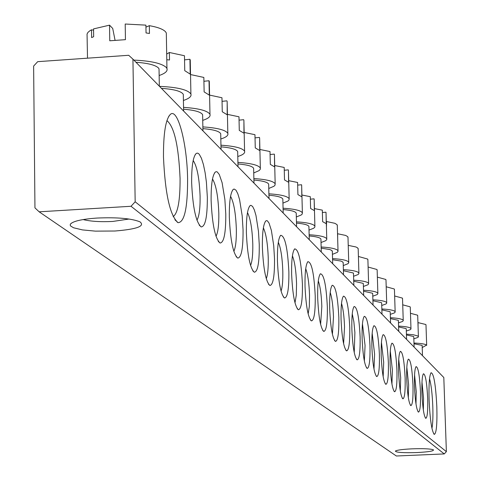 <?xml version="1.0" encoding="UTF-8"?>
<svg xmlns="http://www.w3.org/2000/svg" width="480" height="480" viewBox="0 0 480 480"><rect width="100%" height="100%" fill="white"/><g stroke="black" fill="none" stroke-linecap="round" stroke-linejoin="round"><path stroke-width="0.72" d="M411.924 448.842C423.126 448.458 430.266 448.77 433.338 449.766C434.298 450.984 428.85 451.914 416.988 452.562C403.212 452.964 396 452.478 395.358 451.092C396.894 450.072 402.414 449.328 411.924 448.842M97.212 218.046C117.396 217.194 131.664 218.472 140.028 221.874C145.224 226.182 136.854 229.23 114.9 231.018L95.358 231.132L82.47 229.908L73.554 227.772L70.626 226.002L70.182 225.06L70.434 224.112C73.074 221.136 82.002 219.114 97.212 218.046M83.094 219.57C90.618 221.418 100.512 222.042 112.776 221.442L129.078 219.036M187.596 179.1C187.656 207.786 184.482 222.312 178.068 222.684C170.004 215.778 165.144 193.908 163.476 157.056C163.356 133.38 165.672 119.136 170.418 114.324C177.792 107.658 187.2 144.036 187.596 179.1M173.166 216.624C177.894 213.228 180.198 200.43 180.066 178.236C178.626 145.854 174.24 126.642 166.92 120.606M436.836 406.944C437.25 424.218 436.41 433.368 434.322 434.388C431.796 431.532 430.05 420.024 429.09 399.864C428.7 384.552 429.36 375.504 431.058 372.726C433.788 373.296 435.714 384.702 436.836 406.944M431.946 428.376C432.822 423.828 433.11 416.604 432.81 406.704C432.294 393.984 431.202 384.666 429.54 378.744M427.686 398.58C427.968 411.054 427.338 417.642 425.796 418.344C423.924 416.238 422.64 407.898 421.95 393.336C421.674 382.326 422.166 375.804 423.42 373.776C425.442 374.154 426.864 382.416 427.686 398.58M423.342 410.034L423.54 398.322L421.986 382.128M420.486 391.992C420.768 404.712 420.102 411.42 418.488 412.122C416.538 409.95 415.206 401.418 414.498 386.526C414.228 375.33 414.744 368.694 416.052 366.618C418.164 366.99 419.646 375.45 420.486 391.992M415.992 403.968L416.244 391.722L414.564 374.814M412.974 385.128C413.25 398.1 412.554 404.934 410.868 405.624C408.828 403.386 407.448 394.65 406.728 379.416C406.458 368.028 407.004 361.272 408.36 359.148C410.574 359.514 412.11 368.178 412.974 385.128M408.324 397.626L408.63 384.84L406.824 367.2M405.132 377.958C405.408 391.194 404.67 398.154 402.912 398.844C400.776 396.528 399.342 387.582 398.604 371.994C398.34 360.402 398.91 353.52 400.326 351.348C402.648 351.714 404.25 360.582 405.132 377.958M400.314 390.984L400.686 377.658L398.742 359.262M396.936 370.47C397.212 383.976 396.426 391.068 394.59 391.758C392.358 389.364 390.864 380.19 390.114 364.23C389.85 352.428 390.456 345.414 391.926 343.188C394.362 343.554 396.03 352.644 396.936 370.47M391.938 384.03L392.382 370.152L390.288 350.976M388.368 362.634C388.632 376.422 387.804 383.658 385.884 384.336C383.544 381.864 381.99 372.45 381.222 356.1C380.958 344.082 381.6 336.936 383.136 334.656C385.692 335.016 387.438 344.34 388.368 362.634M383.172 376.734L383.694 362.298L381.444 342.318M379.392 354.432C379.656 368.514 378.78 375.894 376.764 376.566C374.31 374.004 372.69 364.344 371.904 347.586C371.646 335.34 372.318 328.056 373.926 325.716C376.614 326.076 378.438 335.646 379.392 354.432M373.986 369.078L374.598 354.078L372.174 333.264M369.984 345.834C370.242 360.228 369.312 367.758 367.2 368.418C364.62 365.76 362.934 355.836 362.124 338.646C361.872 326.172 362.586 318.738 364.266 316.344C367.092 316.698 369 326.526 369.984 345.834M364.356 361.044L365.064 345.462L362.454 323.784M360.114 336.81C360.36 351.528 359.376 359.214 357.156 359.862C354.45 357.102 352.68 346.902 351.858 329.262C351.612 316.542 352.368 308.958 354.12 306.504C357.102 306.852 359.1 316.956 360.114 336.81M354.24 352.59L354.894 332.61L353.868 321.75L352.248 313.848M349.74 327.324C349.98 342.384 348.936 350.232 346.602 350.868C343.752 348 341.904 337.506 341.058 319.386C340.818 306.42 341.616 298.674 343.452 296.154C346.602 296.502 348.696 306.894 349.74 327.324M343.608 343.686L344.538 326.91C344.16 316.602 343.152 308.772 341.514 303.408M207.336 197.148C207.402 216.72 205.35 226.65 201.174 226.926C195.948 222.318 192.774 207.612 191.652 182.808C191.532 166.62 193.032 156.858 196.152 153.528L197.166 153.102L198.222 153.378L199.302 154.356L201.444 158.28L203.43 164.568L205.122 172.728L206.4 182.154L207.336 197.148M196.926 220.182C199.176 216.426 200.232 208.482 200.1 196.344C199.398 178.356 197.094 166.404 193.182 160.494M225.78 214.008C225.876 233.01 223.974 242.682 220.062 243.03C215.184 238.674 212.208 224.532 211.122 200.61C210.984 184.812 212.382 175.296 215.322 172.062L216.264 171.66L217.248 171.93L219.258 174.45L222.102 182.682L224.886 199.578L225.78 214.008M216 236.292C218.028 232.47 218.964 224.79 218.814 213.258C218.166 196.32 216.06 184.902 212.502 178.992M243.054 229.794C243.174 248.262 241.404 257.694 237.738 258.096C233.178 253.968 230.376 240.348 229.326 217.248C229.164 201.822 230.472 192.546 233.25 189.408L234.126 189.024L235.986 190.194L237.846 193.824L239.586 199.632L242.196 215.892L243.054 229.794M233.838 251.352C235.668 247.482 236.502 240.066 236.34 229.104C235.734 213.132 233.808 202.2 230.562 196.314M259.26 244.614C259.41 262.572 257.76 271.77 254.316 272.22C250.038 268.302 247.398 255.174 246.378 232.836C246.204 217.77 247.428 208.716 250.05 205.662L250.872 205.302L252.606 206.436L254.352 209.94L255.984 215.526L258.444 231.192L259.26 244.614M250.56 265.458C252.21 261.558 252.954 254.394 252.786 243.966C252.216 228.888 250.452 218.424 247.488 212.574M274.506 258.546C274.668 276.024 273.132 285.006 269.886 285.492C265.878 281.766 263.376 269.088 262.386 247.47C262.2 232.746 263.346 223.902 265.83 220.938L266.598 220.596L267.402 220.854L269.052 223.116L271.392 230.466L273.714 245.58L274.506 258.546M266.268 278.7C267.762 274.782 268.422 267.864 268.242 257.94C267.714 243.69 266.088 233.664 263.376 227.862M288.864 271.674C289.044 288.69 287.604 297.462 284.544 297.99C280.776 294.432 278.406 282.18 277.446 261.234C277.242 246.834 278.322 238.194 280.674 235.314C284.898 235.656 287.628 247.776 288.864 271.674M281.058 291.156C282.402 287.226 282.99 280.548 282.804 271.104C282.306 257.628 280.812 248.016 278.322 242.268M302.412 284.058C302.604 300.642 301.26 309.216 298.374 309.768C294.816 306.372 292.572 294.522 291.636 274.206C291.426 260.118 292.434 251.676 294.672 248.874C298.638 249.216 301.218 260.94 302.412 284.058M294.996 302.886L296.304 295.122L296.55 283.524C296.076 270.768 294.696 261.546 292.416 255.864M315.216 295.764C315.426 311.94 314.166 320.316 311.43 320.898C308.076 317.652 305.94 306.168 305.028 286.452C304.812 272.664 305.76 264.402 307.89 261.678C311.622 262.02 314.064 273.384 315.216 295.764M308.16 313.95L309.336 306.366L309.534 295.266C309.09 283.176 307.818 274.326 305.718 268.716M327.336 306.846C327.558 322.632 326.376 330.828 323.79 331.428C320.61 328.314 318.582 317.184 317.694 298.032C317.466 284.526 318.366 276.444 320.388 273.792C323.91 274.134 326.226 285.15 327.336 306.846M320.616 324.414L321.828 306.378C321.402 294.918 320.226 286.422 318.294 280.89M338.832 317.352C339.066 332.766 337.95 340.782 335.496 341.406C332.49 338.418 330.552 327.612 329.688 308.994C329.448 295.758 330.3 287.85 332.226 285.264C335.55 285.612 337.752 296.304 338.832 317.352M332.418 334.308L333.48 316.908C333.078 306.048 331.992 297.888 330.21 292.44M39.144 211.812L34.95 207.858L33.624 66.084L37.698 61.668L128.706 55.284L132.93 59.148L135.168 201.786L446.376 451.644L444.27 453.93L396.348 456L39.144 211.812L131.028 206.274L135.168 201.786M132.93 59.148L443.808 377.502L446.376 451.644M444.27 453.93L131.028 206.274M321.174 248.136L329.862 249.552L331.806 250.446L332.346 251.568M321.144 246.978C330.282 247.53 335.808 248.658 337.71 250.368L338.058 251.352L337.278 252.384L332.424 254.346M326.436 227.13L326.574 221.532L334.818 223.296L336.978 224.586L337.308 225.726M309.162 235.956C316.212 236.562 320.136 237.606 320.928 239.076L320.94 239.616M309.132 234.744C319.662 235.398 325.542 236.766 326.76 238.842L326.718 239.652L325.626 240.738L321.018 242.532M314.424 208.608L322.314 210.138L322.632 221.664L326.232 223.674L326.046 213.132M325.914 212.196L322.38 212.508M135.978 62.268C147.714 63.114 155.178 64.98 158.364 67.872L159.03 68.844L159.054 70.392M133.866 60.102C150.792 60.876 161.55 63.288 166.14 67.332L166.95 68.532C167.838 71.082 165.24 73.41 159.144 75.516M115.044 40.206L112.722 28.464L109.536 25.152L109.758 40.782L125.442 39.666L125.202 24.024L145.914 25.14L146.04 32.94L149.466 33.456L149.334 25.662C157.71 27.156 163.104 29.184 165.51 31.746L166.314 33L166.35 35.016M149.334 25.662L145.944 27.144M87.51 58.176L87.048 34.05L88.008 32.316L90.072 30.63L91.512 29.826L93.564 30.132M91.512 29.826L91.614 37.59L93.648 36.684L93.546 28.908L109.536 25.152M413.994 343.782L422.022 345.342L422.16 345.768M413.97 343.038C421.086 343.344 425.274 344.04 426.522 345.114L422.22 347.568M418.086 327.102L418.038 322.608L425.826 324.504L425.994 325.062M332.574 259.71L340.842 261.048L342.678 261.888L343.188 262.926M332.544 258.606C341.34 259.128 346.638 260.196 348.432 261.81L348.756 262.734L347.982 263.712L343.266 265.578M337.686 239.232L337.626 233.748L345.624 235.422L347.706 236.646L348.006 237.702M296.49 223.11C303.912 223.752 308.052 224.862 308.91 226.44L308.922 227.028M296.454 221.838C307.446 222.534 313.59 223.986 314.892 226.194L314.868 227.052L313.746 228.204L309.006 230.094M301.914 195.024L310.29 196.674L310.608 208.5L314.358 210.618L314.184 199.872M314.04 198.84L310.362 199.176M343.41 270.72L353.274 272.988L353.502 273.744M343.38 269.658C351.852 270.156 356.934 271.17 358.638 272.694L358.932 273.57L358.176 274.5L353.58 276.276M348.228 245.376L355.926 246.966L357.654 247.884L358.194 249.102M283.098 209.55C290.928 210.228 295.302 211.416 296.232 213.108L296.25 213.75M283.062 208.218C294.546 208.956 300.984 210.498 302.382 212.856L302.196 214.074L301.218 214.98L296.328 216.978M288.696 180.69L297.606 182.466L297.918 194.604L301.83 196.842L301.674 185.886M301.512 184.752L297.672 185.106M353.724 281.208L363.114 283.35L363.336 284.046M353.694 280.188C361.86 280.662 366.75 281.622 368.358 283.068L368.634 283.89L367.89 284.772L363.408 286.47M358.41 256.464L367.632 259.056L367.896 259.968M268.926 195.216C277.194 195.93 281.832 197.202 282.834 199.02L282.852 199.728M268.896 193.818C280.902 194.592 287.658 196.242 289.158 198.762L288.978 200.052L287.976 201.018L282.936 203.124M274.716 165.528L284.196 167.448L284.508 179.916L288.594 182.286L288.456 171.114M288.276 169.866L284.268 170.25M363.546 291.204L372.504 293.232L372.708 293.88M363.516 290.226C371.4 290.682 376.104 291.588 377.628 292.956L377.88 293.736L377.148 294.582L372.78 296.196M368.112 267.036L376.908 269.49L377.154 270.336M253.908 180.042C262.644 180.792 267.564 182.154 268.662 184.11L268.68 184.896M253.872 178.572C266.454 179.388 273.546 181.146 275.166 183.846L274.998 185.22L273.972 186.246L268.764 188.478M259.896 149.478L270.006 151.548L270.318 164.376L274.584 166.884L274.47 155.496M274.272 154.116L270.078 154.524M372.918 300.75L381.474 302.67L381.66 303.27M372.888 299.808C380.502 300.24 385.032 301.104 386.484 302.4L386.718 303.138L385.998 303.942L381.732 305.49M377.364 277.128L385.764 279.45L385.998 280.236M237.954 163.944C247.212 164.742 252.438 166.194 253.632 168.312L253.656 169.182M237.924 162.396C251.118 163.26 258.588 165.138 260.334 168.042L260.352 169.134L259.122 170.592L253.74 172.962M244.158 132.45L254.958 134.694L255.264 147.894L259.734 150.558L259.644 138.948M259.422 137.424L255.03 137.856M381.864 309.864L390.042 311.688L390.222 312.252M381.84 308.964C389.196 309.378 393.564 310.2 394.944 311.43L395.16 312.126L394.452 312.894L390.288 314.376M386.202 286.77L394.23 288.972L394.446 289.704M220.986 146.838C230.808 147.678 236.37 149.244 237.678 151.536L237.702 152.502M220.956 145.2C234.822 146.118 242.7 148.134 244.584 151.26C245.202 153.144 242.934 154.89 237.792 156.498M227.424 114.36L238.98 116.796L239.28 130.392L243.966 133.224L243.912 121.392M243.66 119.694L239.052 120.162M390.42 318.588L398.244 320.316L398.412 320.844M390.39 317.718C397.512 318.114 401.73 318.894 403.038 320.07L403.242 320.73L402.546 321.462L398.472 322.878M394.65 295.992L402.33 298.08L402.534 298.764M202.902 128.628C213.336 129.516 219.276 131.202 220.71 133.692L220.734 134.766M202.866 126.9C217.464 127.866 225.786 130.038 227.832 133.404C228.504 135.426 226.164 137.286 220.824 139.002M209.58 95.094L221.97 97.752L222.27 111.762L227.19 114.78L227.172 102.726M226.89 100.836L222.048 101.34M398.604 326.94L406.098 328.584L406.254 329.07M398.58 326.1C405.474 326.478 409.542 327.222 410.796 328.338L410.982 328.968L410.298 329.67L406.314 331.032M402.732 304.824L410.088 306.81L410.28 307.446M183.582 109.206C194.694 110.142 201.042 111.966 202.62 114.678L202.644 115.878M183.546 107.37C198.936 108.396 207.744 110.736 209.976 114.378C210.708 116.544 208.296 118.542 202.734 120.366M190.53 74.55L203.844 77.442L204.132 91.896L209.31 95.124L209.016 80.742L209.334 82.848M209.016 80.742L203.916 81.282M406.44 334.938L413.622 336.504L413.772 336.966M406.416 334.134L413.478 334.782L417.972 336.06L418.428 336.702L417.978 337.374L413.832 338.844M410.472 313.284L417.528 315.174L417.708 315.774M161.442 88.344C174.114 89.25 181.398 91.254 183.3 94.362L183.324 95.706M159.498 86.352C177.594 87.192 188.064 89.76 190.908 94.056C191.706 96.39 189.21 98.532 183.414 100.476M166.788 59.718L169.512 59.994L169.38 52.488L184.47 55.74L184.752 70.674L190.212 74.124L189.93 59.274L190.278 61.638M169.38 52.488L166.692 54.072M189.93 59.274L184.548 59.862M174.906 219.768L178.068 222.684M433.68 433.8L434.322 434.388M425.316 417.9L425.796 418.344M417.978 411.648L418.488 412.122M410.328 405.126L410.868 405.624M402.33 398.316L402.912 398.844M393.972 391.188L394.59 391.758M385.224 383.736L385.884 384.336M376.062 375.924L376.764 376.566M366.45 367.728L367.2 368.418M356.352 359.124L357.156 359.862M345.738 350.076L346.602 350.868M199.212 225.126L201.174 226.926M218.28 241.386L220.062 243.03M236.106 256.59L237.738 258.096M252.816 270.846L254.316 272.22M268.512 284.232L269.886 285.492M283.284 296.826L284.544 297.99M297.204 308.694L298.374 309.768M310.356 319.908L311.43 320.898M322.788 330.51L323.79 331.428M177.246 222.276L177.606 222.258M334.566 340.548L335.496 341.406M320.094 274.122L320.388 273.792M307.548 262.062L307.89 261.678M294.282 249.318L294.672 248.874M280.224 235.836L280.674 235.314M265.308 221.544L265.83 220.938M249.444 206.376L250.05 205.662M232.542 190.236L233.25 189.408M214.494 173.034L215.322 172.062M195.186 154.668L196.152 153.528M168.732 116.346L170.418 114.324M71.418 223.146L70.434 224.112M332.688 263.712L332.334 251.07M338.016 250.842L337.29 225.084M321.282 252.03L320.928 239.076M326.76 238.842L326.028 212.43M159.33 86.178L159.03 68.844M166.95 68.532L166.314 33M422.49 355.674L422.154 345.546M426.678 345.366L425.982 324.768M343.53 274.812L343.176 262.476M348.72 262.248L347.988 237.108M309.264 239.718L308.91 226.44M314.892 226.194L314.166 199.098M353.844 285.378L353.49 273.324M358.902 273.108L358.176 248.556M296.58 226.734L296.232 213.108M302.382 212.856L301.65 185.04M363.672 295.44L363.324 283.662M368.604 283.452L367.884 259.464M283.182 213.018L282.834 199.02M289.158 198.762L288.432 170.184M373.05 305.04L372.696 293.526M377.862 293.316L377.142 269.868M269.004 198.498L268.662 184.11M275.166 183.846L274.446 154.47M382.002 314.208L381.654 302.946M386.7 302.742L385.98 279.81M253.974 183.108L253.632 168.312M260.334 168.042L259.62 137.814M390.558 322.974L390.21 311.946M395.148 311.748L394.434 289.308M238.02 166.764L237.678 151.536M244.584 151.26L243.882 120.132M398.748 331.356L398.4 320.562M403.23 320.364L402.522 298.398M221.04 149.376L220.71 133.692M227.832 133.404L227.142 101.328M406.59 339.39L406.242 328.812M410.976 328.62L410.268 307.104M202.944 130.848L202.62 114.678M209.976 114.378L209.298 81.288M414.102 347.088L413.766 336.72M418.398 336.534L417.696 315.45M183.612 111.048L183.3 94.362M190.908 94.056L190.248 59.886"/></g></svg>
